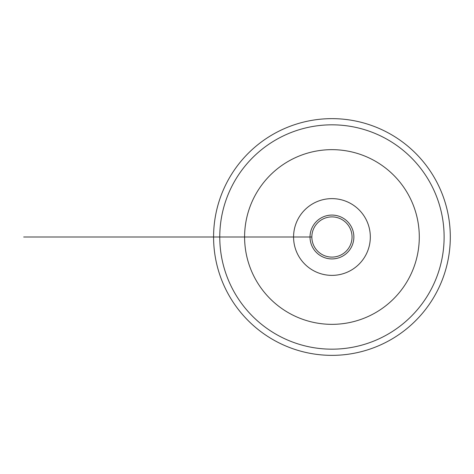 <?xml version="1.0" encoding="UTF-8"?>
<svg xmlns="http://www.w3.org/2000/svg" width="474" height="474" viewBox="0 0 474 474"><rect width="100%" height="100%" fill="white"/><g stroke="black" fill="none" stroke-linecap="round" stroke-linejoin="round"><path stroke-width="0.71" d="M244.596 237A87.346 87.346 0 0 0 375.615 312.644A87.346 87.346 0 0 0 375.615 161.356A87.346 87.346 0 0 0 244.596 237M311.845 237L293.572 237A38.376 38.376 0 0 0 331.942 275.376A38.376 38.376 0 0 0 370.318 237A38.376 38.376 0 0 0 331.942 198.624A38.376 38.376 0 0 0 293.572 237L311.845 237A20.104 20.104 0 0 0 331.942 257.104A20.104 20.104 0 0 0 352.046 237A20.104 20.104 0 0 0 331.942 216.896A20.104 20.104 0 0 0 311.845 237L219.77 237A112.172 112.172 0 0 1 388.028 139.854A112.172 112.172 0 0 1 388.028 334.146A112.172 112.172 0 0 1 219.77 237L213.584 237A118.358 118.358 0 0 1 391.121 134.498A118.358 118.358 0 0 1 391.121 339.502A118.358 118.358 0 0 1 213.584 237L133.182 237L213.584 237M353.871 237A21.928 21.928 0 0 0 320.981 218.01A21.928 21.928 0 0 0 320.981 255.99A21.928 21.928 0 0 0 353.871 237M272.971 237L31.794 237M219.77 237L23.7 237L219.77 237"/></g></svg>
